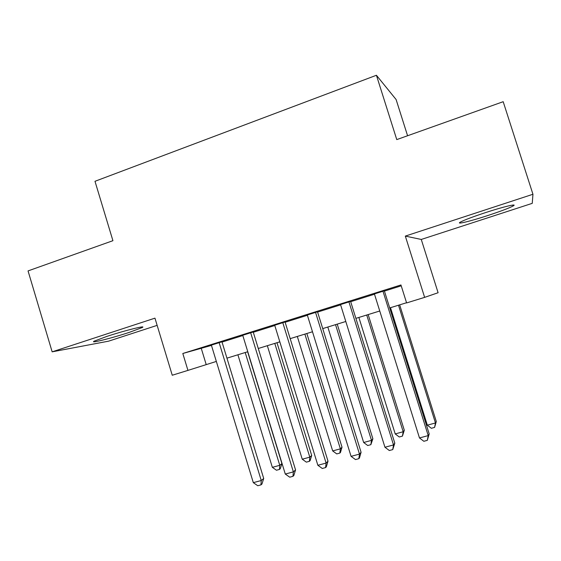 <?xml version="1.0" encoding="UTF-8"?>
<svg xmlns="http://www.w3.org/2000/svg" width="561" height="561" viewBox="0 0 561 561"><rect width="100%" height="100%" fill="white"/><g stroke="black" fill="none" stroke-linecap="round" stroke-linejoin="round"><path stroke-width="0.84" d="M129.023 332.463L142.108 327.589C147.431 324.896 124.801 330.492 106.983 336.369L94.192 341.144C89.122 343.83 112.067 338.052 129.023 332.463M487.775 215.536C500.377 211.392 508.799 208.222 513.042 206.027C518.427 203.166 503.498 206.686 485.307 212.675C472.664 216.862 464.382 219.989 460.462 222.051C455.167 224.933 470.328 221.265 487.775 215.536M407.581 135.748L396.108 99.535L376.424 75.265L94.984 181.294L112.922 240.69L28.05 270.914L52.152 351.838L108.589 341.165L157.143 325.366M421.269 239.449L532.249 203.348L532.95 194.267L405.323 236.097L424.635 297.365L438.099 292.73L421.269 239.449L405.323 236.097M376.424 75.265L396.767 139.598L503.189 101.695L532.95 194.267M221.953 341.796L211.371 345.12M253.207 331.986L242.738 335.275M285.051 321.986L274.708 325.233M317.512 311.797L307.302 315.002M350.597 301.404L340.527 304.567M424.635 297.365L406.606 302.933L400.954 284.96L182.809 353.493L211.455 345.401M222.037 342.077L242.822 335.548M253.292 332.266L274.799 325.513M285.142 322.266L307.386 315.282M317.596 312.077L340.618 304.854M350.688 301.692L374.496 294.216M384.425 291.103L401.227 285.83M384.334 290.815L374.404 293.929M182.809 353.493L187.942 370.393L172.248 375.239L154.955 318.15L52.152 351.838M187.942 370.393L216.343 361.431M226.953 358.156L247.787 351.733M258.27 348.493L279.827 341.838M290.191 338.641L312.491 331.761M322.722 328.606L345.793 321.488M355.884 318.368L379.748 311.004M389.699 307.933L406.543 302.737M201.329 348.577L206.196 364.559M382.939 291.096L428.225 435.595L419.481 437.952L374.362 293.789M384.292 290.668L429.193 433.912L428.225 435.595L427.321 440.343L423.836 441.283L419.481 437.952M429.193 433.912L427.321 440.343M390.505 307.687L427.335 425.175L435.462 422.966L436.29 421.514L399.663 304.861M436.29 421.514L434.6 427.412L435.462 422.966L398.499 305.219M434.6 427.412L431.36 428.288L427.335 425.175M348.893 301.79L393.513 444.936L384.944 447.243L340.485 304.427M350.555 301.264L394.804 443.176L393.513 444.936L392.742 449.606L389.32 450.518L384.944 447.243M394.804 443.176L392.742 449.606M315.506 312.274L359.482 454.094L351.074 456.352L307.26 314.861M317.47 311.657L361.081 452.264L359.482 454.094L358.83 458.681L355.478 459.578L351.074 456.352M361.081 452.264L359.475 457.93L358.83 458.681M282.758 322.554L326.102 463.07L317.863 465.286L274.666 325.092M285.009 321.846L328.003 461.17L326.102 463.07L325.576 467.586L322.28 468.47L317.863 465.286M328.003 461.17L326.341 466.808L325.576 467.586M250.634 332.645L293.368 471.878L285.283 474.052L242.696 335.134M253.165 331.846L295.556 469.915L293.368 471.878L292.947 476.317L289.721 477.187L285.283 474.052M295.556 469.915L293.831 475.518L292.947 476.317M358.872 317.449L395.21 433.919L403.184 431.746L404.299 430.231L368.163 314.581M404.299 430.231L402.433 436.121L403.184 431.746L366.726 315.023M402.433 436.121L399.25 436.984L395.21 433.919M327.813 327.035L363.661 442.496L371.494 440.371L372.876 438.786L337.224 324.125M372.876 438.786L370.849 444.677L371.494 440.371L335.527 324.651M370.849 444.677L367.721 445.525L363.661 442.496M297.309 336.446L332.68 450.925L340.373 448.835L342.014 447.194L306.839 333.507M342.014 447.194L340.492 452.404L339.833 453.078L340.373 448.835L304.882 334.111M339.833 453.078L336.761 453.912L332.68 450.925M267.338 345.695L302.246 459.207L309.805 457.152L311.699 455.455L276.98 342.722M311.699 455.455L310.121 460.637L309.363 461.331L309.805 457.152L274.785 343.395M309.363 461.331L306.348 462.145L302.246 459.207M219.113 342.54L261.251 480.518L253.313 482.649L211.329 344.987M221.911 341.663L263.712 478.491L261.251 480.518L260.942 484.886L257.772 485.735L253.313 482.649M263.712 478.491L261.931 484.066L260.942 484.886M237.899 354.783L272.344 467.341L279.771 465.321L281.91 463.568L247.639 351.775M281.91 463.568L280.283 468.723L279.427 469.438L279.771 465.321L245.206 352.525M279.427 469.438L276.461 470.237L272.344 467.341M142.108 327.589L141.919 326.958M513.042 206.027L512.733 205.074"/></g></svg>
